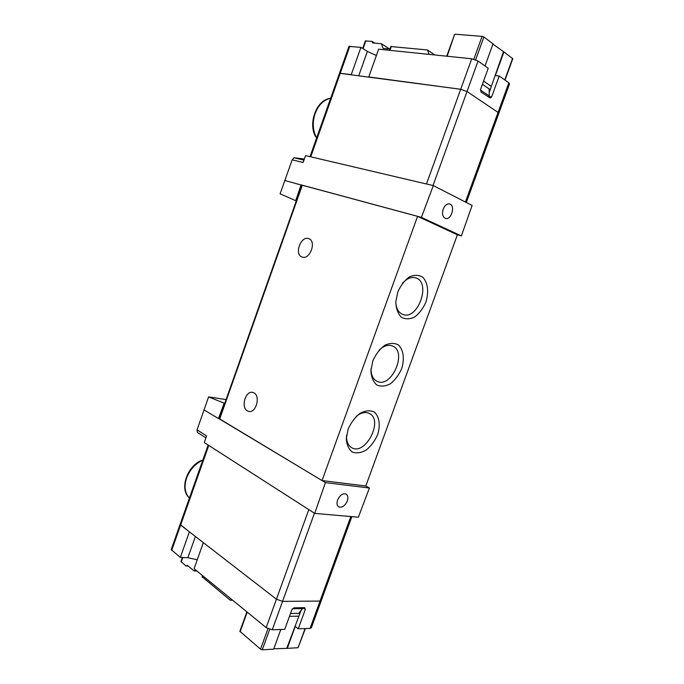 <?xml version="1.0" encoding="UTF-8"?>
<svg xmlns="http://www.w3.org/2000/svg" width="684" height="684" viewBox="0 0 684 684"><rect width="100%" height="100%" fill="white"/><g stroke="black" fill="none" stroke-linecap="round" stroke-linejoin="round"><path stroke-width="1.03" d="M226.088 399.593L208.594 396.882L224.737 403.415M197.308 432.382L205.918 437.846L197.308 432.382L197.052 429.885L208.594 396.882M296.292 200.934L280.115 193.811L292.171 159.817L294.043 157.782L303.935 160.159M304.371 158.979L294.043 157.782M321.232 600.672L311.391 627.69L310.091 628.374L320.035 601.065L321.309 600.466L320.035 601.065L282.552 601.373L276.439 599.193L180.627 525.073L180.123 524.354L208.15 445.027M315.777 136.877L316.82 137.416M315.76 136.885C307.868 123.855 316.196 100.42 329.765 98.41L330.577 98.479M202.592 460.759L201.387 460.435C187.125 466.334 179.379 488.795 188.955 497.533L189.468 497.918M490.24 89.638L482.408 84.312M433.314 185.595L472.114 205.439L461.375 235.929L421.404 217.358L433.314 185.595L305.611 155.61L303.08 162.476L292.171 159.817M457.382 234.817L461.375 235.929M295.71 200.694L301.071 184.86L421.404 217.358M284.689 180.439L301.849 185.202M365.829 485.956L369.403 488.017L358.382 517.215L314.7 513.385L325.422 482.622L369.403 488.017M219.273 418.873L322.053 480.553L365.812 485.999L457.391 234.8L417.573 216.341L301.875 185.142L219.29 418.83M203.9 409.827L218.495 418.565L224.113 403.303M314.7 513.385L204.319 442.574L206.577 435.896L197.052 429.885M219.333 418.711L325.422 482.622M397.789 292.008L395.771 302.054C396.062 308.587 397.891 313.631 401.26 317.179C405.313 319.394 409.776 319.334 414.649 317.017C419.326 313.443 423.063 308.493 425.867 302.174C429.005 292.282 427.851 282.501 422.815 277.276C418.873 274.831 414.41 274.694 409.425 276.866C404.577 280.414 400.704 285.459 397.789 292.008M372.857 360.87L370.908 370.711C371.275 376.995 373.199 381.732 376.679 384.921C380.843 386.768 385.4 386.392 390.35 383.809C395.096 380.022 398.858 374.986 401.645 368.676C404.748 358.912 403.457 349.541 398.259 344.856C394.206 342.778 389.649 342.966 384.579 345.42C379.671 349.191 375.764 354.338 372.857 360.87M348.147 429.116L346.266 438.752C346.711 444.797 348.72 449.234 352.32 452.064C356.586 453.552 361.238 452.876 366.273 450.021C371.07 446.036 374.858 440.898 377.645 434.614C380.697 424.961 379.278 416.009 373.926 411.853C369.753 410.135 365.102 410.639 359.946 413.367C354.979 417.351 351.046 422.601 348.147 429.116M322.053 480.553L417.573 216.341M302.089 257.056L302.054 257.039C293.992 254.61 300.78 235.561 308.638 238.613L308.817 238.673C316.872 241.187 309.843 260.339 302.089 257.056M247.454 410.922C240.537 407.536 245.565 390.188 252.806 392.436L253.875 392.847C260.861 396.036 255.927 413.589 248.66 411.4L247.454 410.922M346.574 435.255C346.275 441.325 347.976 445.464 351.679 447.678C365.538 456.066 383.989 419.822 369.206 413.401C365.282 411.648 360.964 412.649 356.236 416.385M371.036 368.753C371.036 375.071 373.036 379.261 377.038 381.313C391.564 388.82 407.792 351.465 392.402 345.95C388.179 344.42 383.75 345.813 379.133 350.123M395.771 302.072C396.156 308.484 398.439 312.588 402.637 314.383C417.719 320.933 431.647 282.381 415.769 277.892C411.366 276.635 406.963 278.388 402.577 283.125M337.588 499.995C336.554 503.262 336.921 505.561 338.708 506.878C342.068 507.93 344.933 505.972 347.292 501.013C348.327 497.755 347.959 495.464 346.181 494.122C342.846 493.044 339.982 494.994 337.588 499.995M303.328 607.683L298.677 613.334L300.002 613.309M298.677 613.334L290.495 613.505M302.995 608.589L292.393 608.751M443.206 209.073C441.855 213.972 442.651 217.102 445.592 218.47C451.466 220.325 455.612 205.157 449.55 203.926C446.917 203.584 444.805 205.294 443.206 209.073M492.933 44.109L503.928 51.95L495.344 75.565L499.217 76.018L491.659 96.812L490.214 98.094L481.006 92.032L480.578 89.365L488.231 68.246L478.056 61.047L471.729 58.773L378.637 49.18L368.779 76.941L460.708 89.271L467.027 91.536L498.927 112.997L467.027 91.536L460.708 89.271L339.486 73.273L351.277 74.599L360.921 47.358L367.376 51.403L358.792 75.608M489.146 88.894L489.257 95.982L480.407 90.049M489.257 95.982L488.795 97.239M303.26 607.854L305.321 609.41L304.637 607.666L293.906 607.828L291.897 609.641L284.758 629.331L272.266 629.802L266.161 627.621L194.094 568.695L203.345 542.643L276.439 599.193L308.809 509.606M310.091 628.374L298.258 628.818L295.231 626.433L287.271 648.355L298.087 647.722L305.064 628.562M287.271 648.355L273.814 648.774M239.87 631.306L260.553 649.176L262.288 649.8L273.677 649.142L280.808 629.477M305.372 628.553L298.087 647.722M305.321 609.41L298.258 628.818M350.824 516.557L320.035 601.065L282.552 601.373L276.439 599.193L266.161 627.621M300.866 610.923L286.878 648.022M289.452 616.378L298.446 616.164M197.257 559.786L187.869 557.699L180.328 557.434L189.382 531.844L180.123 524.354L171.239 549.5M180.328 557.434L171.205 549.611M231.765 599.5L230.277 600.219L202.054 576.732M195.812 570.097L194.162 570.969L187.288 565.326L186.031 566.001L180.969 561.521M188.177 566.061L186.031 566.001M232.637 600.21L230.277 600.219M196.949 571.029L194.162 570.969M499.217 76.018L508.836 82.815L509.529 83.893L498.978 112.851M485.016 65.972L493.036 43.836L483.896 37.03L475.654 59.807M505.006 80.105L512.778 58.73L503.928 51.95M454.612 34.345L447.174 56.242M483.896 37.03L482.092 36.38L455.099 34.209M503.407 51.898L489.197 92.485M490.958 86.175L483.562 81.114M348.968 46.418L360.921 47.358M376.38 55.532L367.376 51.403M390.769 46.538L427.466 49.958L429.133 54.387M365.359 40.929L372.07 41.391L372.592 42.904L381.475 43.767L383.083 48.376L387.289 48.803L386.853 50.026M389.974 48.786L387.289 48.803M372.07 41.391L374.755 43.118M427.466 49.958L434.896 54.976M381.475 43.767L389.35 48.863M330.098 98.402C323.37 100.069 318.368 105.139 315.093 113.63C312.297 122.359 312.716 130.251 316.359 137.322M202.19 460.494C194.94 464.043 189.733 469.908 186.57 478.09C183.945 486.324 184.774 492.839 189.075 497.636M272.266 629.802L314.443 513.231M171.684 550.372L208.765 445.421M219.624 419.198L302.311 185.219M508.836 82.815L465.411 202.011M478.056 61.047L433.015 185.526M471.729 58.773L426.474 183.996M349.823 46.213L310.741 156.816M262.288 649.8L269.667 629.391M202.353 577.322L202.874 575.868M187.869 557.699L195.385 536.487M181.243 562.06L182.842 557.52M240.11 631.811L247.198 612.112M260.553 649.176L267.948 628.724M512.59 58.396L504.749 79.925M391.351 46.392L389.94 50.351M365.88 40.801L363.084 48.709M482.092 36.38L473.841 59.2M489.077 96.461L491.659 96.812M321.309 600.466L351.85 516.642M498.927 112.997L466.326 202.481M348.994 46.341L310.023 156.653M202.028 576.8L202.473 575.543M239.845 631.375L246.873 611.847M180.944 561.59L182.397 557.503M390.795 46.478L389.435 50.291M454.629 34.294L446.746 56.199M365.376 40.886L362.691 48.47"/></g></svg>
